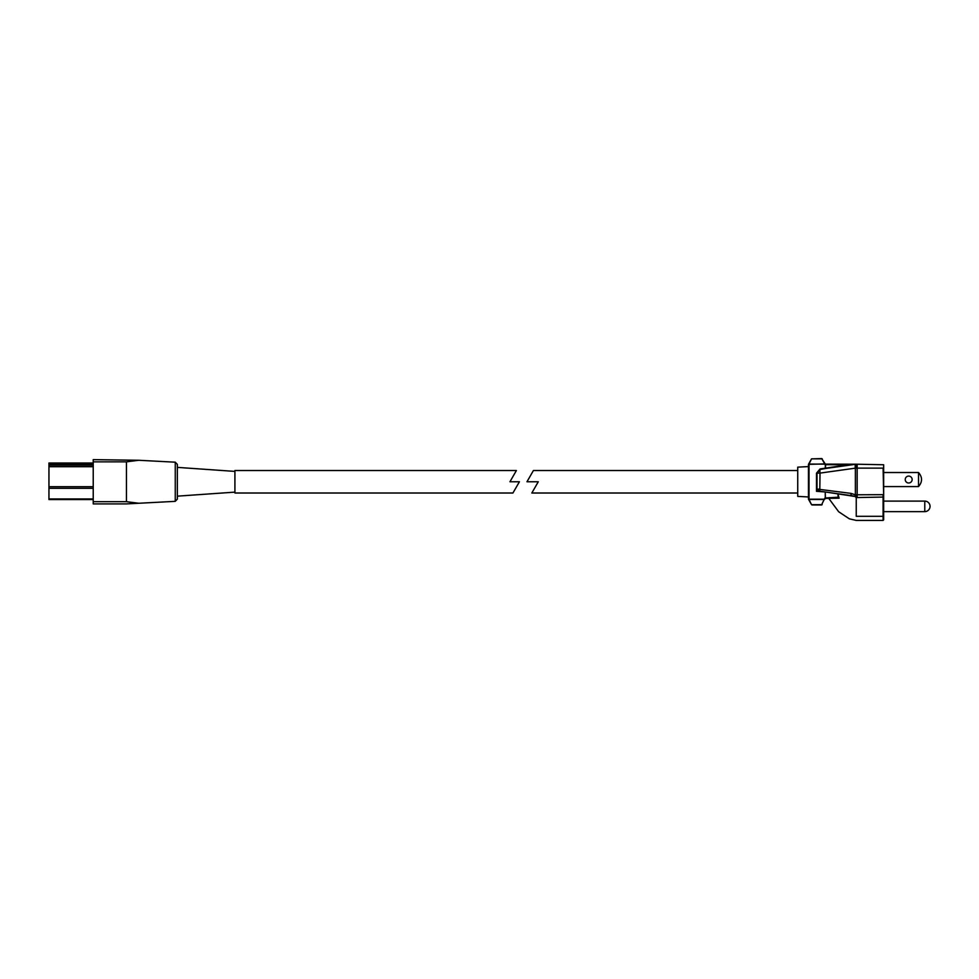 <?xml version="1.0" encoding="UTF-8"?>
<svg xmlns="http://www.w3.org/2000/svg" width="979" height="979" viewBox="0 0 979 979"><rect width="100%" height="100%" fill="white"/><g stroke="black" fill="none" stroke-linecap="round" stroke-linejoin="round"><path stroke-width="1.47" d="M519.421 481.766L512.923 493.012L519.421 481.766L512.923 493.012L519.421 481.766L509.949 481.766L516.398 470.52L509.949 481.766M516.398 470.52L234.911 470.52L234.911 493.012L512.923 493.012M538.279 481.766L531.83 493.012L538.279 481.766L526.971 481.766L533.42 470.52L526.971 481.766M234.911 492.131L177.346 496.157M177.346 464.401L175.253 462.186L177.346 464.401L177.346 499.131L175.253 501.346L126.438 503.904L93.225 503.904L93.225 459.628L138.81 460.277L126.438 461.843L93.225 461.843M93.225 501.689L126.438 501.689L126.438 461.843M93.225 499.559L48.95 499.559L48.95 463.006L93.225 463.006M177.346 499.131L175.253 501.346L175.253 462.186L138.81 460.277M126.438 501.689L138.81 503.255L130.354 502.619M234.911 471.401L177.346 467.375M908.683 483.002A3.463 3.463 0 0 1 905.232 479.551A3.463 3.463 0 0 1 908.683 476.088A3.463 3.463 0 0 1 912.147 479.551A3.463 3.463 0 0 1 908.683 483.002M797.738 496.39L797.738 467.142L797.738 496.39L808.458 496.953M855.071 496.488L855.328 494.787L856.246 497.589L855.071 496.488L825.566 492.009M855.401 494.872A3.94 0.967 -104.6 0 1 855.377 494.774L855.377 468.158L856.209 468.133L855.377 468.158A3.94 0.991 -96.8 0 1 855.903 464.242L825.762 468.464L855.756 464.193L883.658 464.756L883.658 519.861L883.095 520.424L883.095 516.312L856.246 516.312C856.246 521.758 856.246 521.758 856.246 516.312L856.246 497.589M854.728 496.255L851.216 495.607L850.959 493.379L855.328 494.787L883.095 494.676L883.095 516.312L883.658 511.638L924.776 511.638L924.776 501.101L883.658 501.101L883.658 497.063L856.331 497.565M838.134 497.846L838.012 494.334L839.125 498.164L825.652 498.433L824.318 499.474L809.021 499.474L811.542 504.687L808.458 499.192L808.458 464.352L811.542 458.857L809.021 464.07L847.949 464.193L825.652 464.193L825.456 468.513L820.169 469.479L817.012 473.163L817.012 489.059L850.959 493.379M847.949 464.193L855.756 464.193L847.949 464.193M851.216 495.607L819.79 491.201L825.346 491.984L819.79 491.201L820.023 473.102L816.498 473.163L820.047 468.953L848.071 464.756L825.26 464.695A1.126 1.126 0 0 1 824.771 464.352L825.456 464.168M839.125 498.164C826.484 498.8 826.484 498.8 839.125 498.164L838.379 497.332L837.681 497.809M822.238 458.857L811.542 458.857L821.748 458.576L825.211 463.985M825.162 463.911L809.021 464.352L809.021 499.192L824.318 499.192L821.662 504.687L824.673 498.495A1.126 1.126 0 0 1 825.26 497.956L825.26 492.535L825.383 497.956L837.767 497.246M822.164 504.65L811.542 504.687M855.768 464.266L856.735 464.193L855.768 464.266A3.94 0.979 -98 0 0 855.316 468.158L820.023 473.102A3.94 0.979 -98 0 1 820.169 469.479L820.047 468.953M883.658 494.676L883.095 468.133L856.209 468.133L856.735 464.193M818.799 491.103L816.498 491.311L817.012 489.059A2.252 1.958 -131 0 0 818.799 491.103M816.498 473.163L816.498 491.311L825.346 491.984M825.468 498.482L825.26 497.956A1.126 1.126 0 0 0 824.673 498.495L825.26 497.956M819.79 491.201A2.252 1.04 -82 0 1 819.056 488.974M918.522 486.575L918.522 472.514C922.536 477.201 922.536 481.888 918.522 486.575L883.658 486.575M918.522 472.514L883.658 472.514M93.225 463.691L48.95 463.691M48.95 465.172L93.225 465.172M48.95 498.947L93.225 498.947M93.225 488.288L48.95 488.288M93.225 466.702L48.95 466.702M48.95 486.673L93.225 486.673M857.151 464.193L857.151 497.454M825.26 467.938L825.383 464.695M824.673 463.911L821.748 458.576M812.019 504.968L821.662 504.968M883.658 468.133L883.658 464.756M797.212 493.012L531.83 493.012M797.212 470.52L533.42 470.52M924.776 511.638A5.274 5.274 0 0 0 930.05 506.363A5.274 5.274 0 0 0 924.776 501.101M883.095 520.424L856.246 520.424L849.331 518.821L838.685 511.76L828.687 498.274M797.738 467.142L808.458 466.591"/></g></svg>
